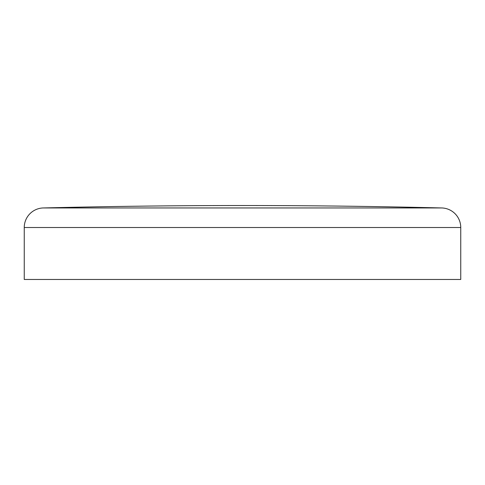 <?xml version="1.0" encoding="UTF-8"?>
<svg xmlns="http://www.w3.org/2000/svg" width="485" height="485" viewBox="0 0 485 485"><rect width="100%" height="100%" fill="white"/><g stroke="black" fill="none" stroke-linecap="round" stroke-linejoin="round"><path stroke-width="0.73" d="M24.25 227.513L24.25 279.469L460.75 279.469L460.75 227.513L24.25 227.513A19.57 19.57 0 0 1 43.347 207.95L441.653 207.95A19.57 19.57 0 0 1 460.75 227.513M441.653 207.95A8215.833 8215.833 0 0 0 242.5 205.531A8215.833 8215.833 0 0 0 43.347 207.95"/></g></svg>
